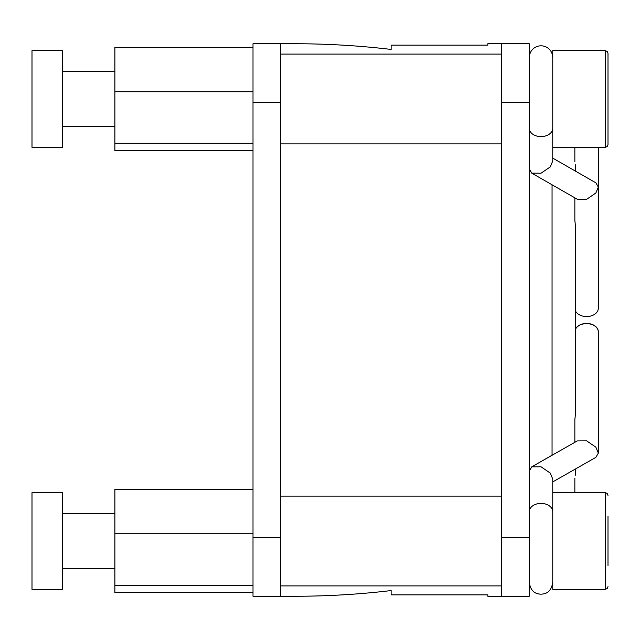 <?xml version="1.0" encoding="UTF-8"?>
<svg xmlns="http://www.w3.org/2000/svg" width="640" height="640" viewBox="0 0 640 640"><rect width="100%" height="100%" fill="white"/><g stroke="black" fill="none" stroke-linecap="round" stroke-linejoin="round"><path stroke-width="0.96" d="M574.848 442.312L574.848 419.632L575.536 413.264L575.536 226.736L574.848 220.368L574.848 197.848M575.536 171.176L575.28 164.744M552.664 56.128L552.752 57.552A11.744 11.744 0 0 0 541.008 45.816A11.744 11.744 0 0 0 529.264 57.552L529.352 56.128M540.056 594.152A11.744 11.744 0 0 1 538.688 593.952M537.432 593.632A11.744 11.744 0 0 1 535.848 592.992M575.536 328.944A11.744 8.304 180 0 1 586.592 323.448A11.744 8.304 180 0 1 598.328 331.752A11.744 8.304 180 0 1 598.328 331.84M529.264 471.096L531.744 466.84L577.328 440.896L586.592 440.832L595.848 447.168L598.328 453.112L595.848 457.376L552.752 481.904M598.328 453.112L598.328 331.928A11.744 8.304 180 0 0 586.592 323.624A11.744 8.304 180 0 0 575.536 329.12M552.752 158.12L595.864 182.824L598.328 187.08L595.864 193.008L586.592 199.344L577.32 199.264L531.736 173.144L529.264 168.88L531.744 173.16L535.184 175.12M575.536 311.056A11.744 8.304 0 0 0 586.592 316.552A11.744 8.304 0 0 0 598.328 308.248L598.328 147.336M531.744 466.84L541.008 466.776L550.272 473.112L552.752 479.048L552.752 511.704A11.744 8.304 0 0 0 541.008 503.4A11.744 8.304 0 0 0 529.264 511.704M529.264 128.296A11.744 8.304 180 0 0 541.008 136.6A11.744 8.304 180 0 0 552.752 128.296L552.752 160.968L550.28 166.896L541.008 173.224L531.736 173.144M575.28 475.264L575.536 468.936M529.264 537.552L529.264 596.256L501.64 596.256L501.64 102.448L529.264 102.448L529.264 537.552L501.64 537.552M280.632 43.744L253.008 43.744L253.008 102.448L280.632 102.448L280.632 43.744L294.448 43.744C327.008 43.744 359.24 45.648 391.136 49.44L391.136 45.152L487.824 45.152L487.824 43.744L529.264 43.744L529.264 102.448M253.008 537.552L253.008 596.256L280.632 596.256L280.632 537.552L253.008 537.552L253.008 102.448M501.64 43.744L501.64 102.448M280.632 102.448L280.632 537.552M280.632 596.256L294.448 596.256C327.008 596.256 359.24 594.352 391.136 590.56L391.136 594.848L487.824 594.848L487.824 596.256L501.64 596.256M605.24 50.648L552.752 50.648L552.752 147.336L605.24 147.336L605.24 50.648L607.176 51.44L608 53.408L608 144.504M253.008 150.56L114.88 150.56L114.88 47.424L253.008 47.424L253.008 91.728L114.88 91.728M114.88 143.296L253.008 143.296M114.88 585.312L253.008 585.312L253.008 592.576L114.88 592.576L114.88 489.44L253.008 489.44L253.008 533.744L114.88 533.744M608 516.52L608 565.496M605.24 492.664L552.752 492.664L552.752 589.352L605.24 589.352L605.24 492.664L607.176 493.456L608 495.424M62.392 50.648L32 50.648L32 147.336L62.392 147.336L62.392 50.648M62.392 492.664L32 492.664L32 589.352L62.392 589.352L62.392 492.664M552.752 582.44L552.752 582.448C550.96 593.376 544.568 593.952 541.008 594.184C537.448 593.952 531.056 593.376 529.264 582.448M548.792 48.768L549.952 49.952M551.28 51.864L552.24 54.136M533.224 48.768L532.064 49.952M530.736 51.864L529.776 54.136M552.056 455.28L552.056 184.784M574.848 492.664L574.848 478.232M574.848 147.336L574.848 161.768M535.184 464.88L552.056 455.216M280.632 585.896L501.64 585.896M280.632 496.112L501.64 496.112M280.632 54.104L501.64 54.104M280.632 143.888L501.64 143.888M605.24 147.336L607.176 146.544L608 144.576L607.176 146.544L605.24 147.336M62.392 126.616L114.88 126.616M62.392 71.368L114.88 71.368M62.392 568.632L114.88 568.632M62.392 513.384L114.88 513.384M605.24 589.352L607.176 588.56L608 586.592"/></g></svg>
